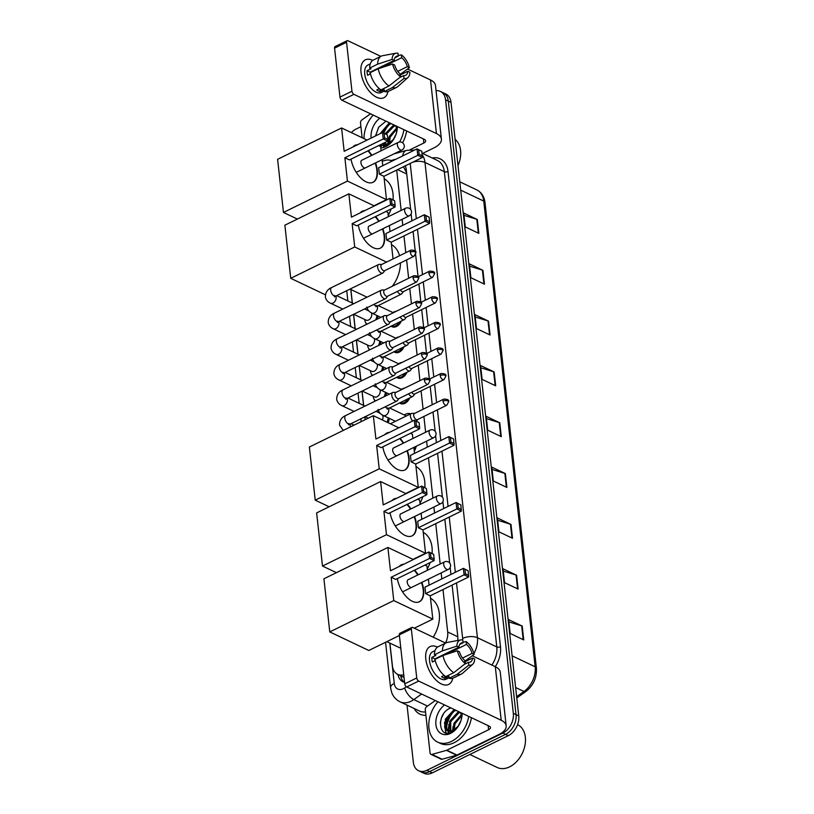 <?xml version="1.0" encoding="UTF-8"?>
<svg xmlns="http://www.w3.org/2000/svg" width="814" height="814" viewBox="0 0 814 814"><rect width="100%" height="100%" fill="white"/><g stroke="black" fill="none" stroke-linecap="round" stroke-linejoin="round"><path stroke-width="1.22" d="M395.818 311.335A8.435 5.912 115.4 0 1 396.53 311.172M401.231 321.123A8.435 5.912 115.4 0 1 396.469 326.516A8.435 5.912 115.4 0 1 392.033 326.74A8.435 5.912 115.4 0 1 391.066 326.099M398.646 336.935A8.435 5.912 115.4 0 1 399.359 336.762M404.059 346.713A8.435 5.912 115.4 0 1 399.298 352.106A8.435 5.912 115.4 0 1 394.861 352.33A8.435 5.912 115.4 0 1 393.895 351.699M401.475 362.525A8.435 5.912 115.4 0 1 402.177 362.352M406.888 372.313A8.435 5.912 115.4 0 1 402.126 377.696A8.435 5.912 115.4 0 1 397.69 377.93A8.435 5.912 115.4 0 1 396.723 377.289M404.293 388.125A8.435 5.912 115.4 0 1 405.006 387.952M409.707 397.904A8.435 5.912 115.4 0 1 404.945 403.296A8.435 5.912 115.4 0 1 400.508 403.52A8.435 5.912 115.4 0 1 399.542 402.879M407.122 413.716A8.435 5.912 115.4 0 1 410.571 413.878A8.435 5.912 115.4 0 1 410.592 413.888M416.137 446.296A8.435 5.912 115.4 0 1 414.265 451.139M380.779 341.554A8.435 5.912 115.4 0 1 380.046 344.76M383.608 367.155A8.435 5.912 115.4 0 1 382.875 370.35M386.426 392.745A8.435 5.912 115.4 0 1 385.704 395.94M389.255 418.335A8.435 5.912 115.4 0 1 388.024 422.659M377.95 315.964A8.435 5.912 115.4 0 1 377.218 319.159M406.583 172.67L403.53 166.88M392.053 161.121A15.812 11.081 -64.6 0 0 391.381 160.765A15.812 11.081 -64.6 0 0 385.175 160.378L382.254 161.192M445.492 643.019A15.812 11.081 -64.6 0 0 447.69 631.969L442.999 589.539M441.829 578.907L441.168 572.924M440.181 564.01L435.734 523.667M434.554 513.034L433.893 507.041M432.916 498.127L428.459 457.783M427.279 447.151L426.617 441.157M425.641 432.254L423.891 416.463M423.097 409.228L421.072 390.873M419.943 380.637L418.243 365.272M417.114 355.036L415.415 339.682M414.285 329.446L412.596 314.092M411.467 303.856L409.768 288.492M408.638 278.256L406.613 259.9M405.81 252.666L403.968 235.938M402.788 225.305L402.126 219.312M401.149 210.409L396.693 170.065M389.896 643.101L392.419 665.913A15.812 11.081 -64.6 0 0 397.629 674.318A15.812 11.081 -64.6 0 0 403.744 674.735M350.865 289.499L352.36 303.093M353.602 314.316L355.189 328.693M356.43 339.916L358.018 354.283M359.249 365.506L360.836 379.873M362.077 391.107L363.665 405.474M364.906 416.697L365.232 419.668M366.768 324.277A8.435 5.912 115.4 0 1 365.598 322.497M369.597 349.878A8.435 5.912 115.4 0 1 368.427 348.087M372.425 375.468A8.435 5.912 115.4 0 1 371.245 373.687M375.254 401.058A8.435 5.912 115.4 0 1 374.074 399.277M445.94 732.966A21.083 14.774 115.4 0 1 445.736 729.242A21.083 14.774 115.4 0 0 445.94 732.966M445.818 727.757A21.083 14.774 115.4 0 1 452.218 712.169A21.083 14.774 115.4 0 0 445.818 727.757M381.166 146.235A21.083 14.774 115.4 0 1 380.993 144.454A21.083 14.774 115.4 0 0 381.166 146.235M383.109 132.753A21.083 14.774 115.4 0 1 387.444 125.448A21.083 14.774 115.4 0 0 383.109 132.753M436.06 90.669A15.812 11.081 115.4 0 1 440.374 91.412A15.812 11.081 115.4 0 1 445.584 99.817L513.319 713.329A15.812 11.081 115.4 0 1 502.849 733.068L426.872 770.298A15.812 11.081 115.4 0 1 418.549 770.716A15.812 11.081 115.4 0 1 413.339 762.311L407.031 705.117M351.363 132.611A15.812 11.081 115.4 0 1 356.074 129.06L360.917 126.689M418.549 770.716L423.982 773.3A15.812 11.081 115.4 0 0 432.305 772.873L508.282 735.653A15.812 11.081 115.4 0 0 518.752 715.913L451.017 102.401A15.812 11.081 115.4 0 0 445.807 93.986L443.091 92.704A15.812 11.081 115.4 0 1 448.3 101.109L516.035 714.621A15.812 11.081 115.4 0 1 505.565 734.36L429.589 771.591A15.812 11.081 115.4 0 1 421.265 772.008A15.812 11.081 115.4 0 0 429.589 771.591L505.565 734.36A15.812 11.081 115.4 0 0 516.035 714.621L448.3 101.109A15.812 11.081 115.4 0 0 443.091 92.704L440.374 91.412M410.653 209.452L406.267 169.75A15.812 11.081 -64.6 0 0 405.26 165.863M457.672 640.496A15.812 11.081 -64.6 0 0 457.753 636.141L452.116 585.083M450.946 574.44L450.183 567.5M449.684 563.054L444.841 519.2M443.671 508.567L442.908 501.617M442.419 497.181L437.576 453.317M436.396 442.684L435.632 435.744M435.144 431.298L433.007 411.996M432.214 404.762L430.189 386.406M429.385 379.161L427.36 360.816M438.085 347.924C442.043 347.965 443.681 348.87 442.999 350.631A3.429 1.618 -6.3 0 0 442.195 349.725A3.429 1.618 173.7 0 0 437.383 349.949A3.429 1.832 63.9 0 1 438.085 347.924L426.526 353.591L424.532 335.215M423.738 327.981L421.703 309.625M432.438 296.734C436.396 296.774 438.034 297.68 437.342 299.44A3.429 1.618 -6.3 0 0 436.538 298.545A3.429 1.618 173.7 0 0 431.735 298.769A3.429 1.832 63.9 0 1 432.438 296.734L420.879 302.401L418.884 284.025M418.081 276.791L415.628 254.517M415.262 251.272L413.085 231.471M411.904 220.838L411.141 213.899M397.954 674.47A15.812 11.081 -64.6 0 0 403.011 681.827A15.812 11.081 -64.6 0 0 404.589 682.376M404.426 682.336A15.812 11.081 115.4 0 1 400.671 675.762M389.357 124.369A21.083 14.774 -64.6 0 0 383.791 133.079M454.131 711.09A21.083 14.774 -64.6 0 0 446.428 729.161M512.515 538.278L498.931 531.817L497.395 517.958L510.978 524.419L512.515 538.278M518.121 589.092L504.538 582.641L503.011 568.783L516.595 575.233L518.121 589.092M523.738 639.916L510.154 633.455L508.618 619.596L522.201 626.047L523.738 639.916M495.685 385.816L482.102 379.365L480.565 365.506L494.149 371.957L495.685 385.816M490.069 335.002L476.485 328.551L474.959 314.682L488.542 321.143L490.069 335.002M484.462 284.178L470.879 277.727L469.342 263.868L482.926 270.319L484.462 284.178M478.846 233.364L465.262 226.913L463.736 213.054L477.319 219.505L478.846 233.364M506.898 487.454L493.315 481.003L491.788 467.144L505.372 473.595L506.898 487.454M501.292 436.64L487.708 430.189L486.182 416.32L499.765 422.781L501.292 436.64M486.426 418.62L499.236 422.578A4.212 1.984 -6.3 0 1 499.765 422.781M492.043 469.434L504.853 473.392A4.212 1.984 -6.3 0 1 505.372 473.595M463.99 215.344L476.801 219.302A4.212 1.984 -6.3 0 1 477.319 219.505M469.597 266.158L482.407 270.126A4.212 1.984 -6.3 0 1 482.926 270.319M475.213 316.982L488.024 320.94A4.212 1.984 -6.3 0 1 488.542 321.143M480.82 367.796L493.63 371.764A4.212 1.984 -6.3 0 1 494.149 371.957M508.872 621.886L521.682 625.854A4.212 1.984 -6.3 0 1 522.201 626.047M503.266 571.072L516.076 575.03A4.212 1.984 -6.3 0 1 516.595 575.233M497.649 520.258L510.459 524.216A4.212 1.984 -6.3 0 1 510.978 524.419M361.019 72.324A21.083 11.284 -116.1 0 1 372.731 60.389A21.083 11.284 -116.1 0 0 365.323 59.849A21.083 11.284 -116.1 0 0 361.019 72.324A21.083 11.284 -116.1 0 0 374.084 95.737A21.083 11.284 -116.1 0 0 387.993 91.534A21.083 11.284 -116.1 0 1 383.872 97.721A21.083 11.284 -116.1 0 1 370.014 92.063A21.083 11.284 -116.1 0 1 361.019 72.324M362.128 137.729L360.51 123.016A2.635 1.852 -64.6 0 1 361.915 119.933L370.533 113.818M422.608 153.439L434.025 147.843A21.083 9.941 173.7 0 0 441.402 139.072A21.083 9.941 173.7 0 0 436.436 133.557L353.917 94.343L341.921 100.224L424.44 139.428A5.271 2.483 -6.3 0 1 425.681 140.812A5.271 2.483 -6.3 0 1 423.84 142.999L410.053 149.756M441.402 139.072L435.48 85.49A21.083 9.941 173.7 0 0 430.525 79.965L407.519 69.037M380.84 56.359L348.005 40.761A2.635 1.414 63.9 0 0 347.1 40.7A2.635 1.414 63.9 0 0 346.561 42.257L334.564 48.138A2.635 1.414 -116.1 0 1 335.103 46.581L347.1 40.7M341.921 100.224A2.635 1.414 -116.1 0 1 339.967 97.11L351.963 91.229L346.561 42.257M351.963 91.229A2.635 1.414 63.9 0 0 353.917 94.343M339.967 97.11L334.564 48.138M370.167 74.023A10.541 5.637 63.9 0 1 370.167 72.171L394.159 60.419A10.541 5.637 -116.1 0 1 396.357 56.38A10.541 5.637 -116.1 0 1 398.311 56.095L394.932 57.753M381.044 67.827L401.699 57.713A10.541 5.637 -116.1 0 1 407.315 66.667L397.761 71.347M370.451 73.881L367.552 75.305A15.283 8.181 -116.1 0 1 367.145 72.924A15.283 8.181 -116.1 0 1 367.043 70.686L371.042 68.732L369.668 68.071A17.399 9.31 -116.1 0 1 373.341 60.022L381.339 56.105A17.399 9.31 -116.1 0 1 382.661 55.678L396.001 53.205A13.706 7.336 -116.1 0 1 397.995 53.256L398.311 56.095M384.31 91.046L381.318 92.511A15.283 8.181 -116.1 0 1 371.276 88.411A15.283 8.181 -116.1 0 1 364.753 74.105A15.283 8.181 -116.1 0 1 367.877 65.059L370.278 63.868M379.375 88.716L376.76 89.998A15.283 8.181 -116.1 0 0 380.148 91.606L384.147 89.652L384.361 91.524L392.358 87.607L403.988 78.449L403.673 75.6L399.654 77.574M400.386 74.929L407.824 71.286L409.91 72.273A13.706 7.336 -116.1 0 1 407.926 77.544L397.802 86.569A17.399 9.31 -116.1 0 1 396.652 87.352L388.644 91.27A17.399 9.31 -116.1 0 1 384.361 91.524M380.962 89.906A17.399 9.31 -116.1 0 1 370.177 72.69L378.174 68.773L392.582 64.041L394.668 65.039A10.541 5.637 -116.1 0 0 400.284 73.993L400.6 76.831L388.96 85.989L380.962 89.906M396.652 87.352A17.399 9.31 -116.1 0 1 392.358 87.607M388.96 85.989A17.399 9.31 -116.1 0 1 378.174 68.773M399.816 74.685L409.401 67.654L407.315 66.667M401.699 57.713L401.383 54.874L398.239 55.525M401.383 54.874A13.706 7.336 -116.1 0 1 409.401 67.654M407.926 77.544A13.706 7.336 -116.1 0 1 403.988 78.449M400.6 76.831A13.706 7.336 -116.1 0 1 392.582 64.041M407.824 71.286A10.541 5.637 -116.1 0 1 405.626 75.315A10.541 5.637 -116.1 0 1 403.673 75.6M394.159 60.419L392.073 59.422L377.665 64.153L369.668 68.071M377.665 64.153A17.399 9.31 -116.1 0 1 381.339 56.105M392.073 59.422A13.706 7.336 -116.1 0 1 396.001 53.205M370.167 72.171L367.043 70.686M380.148 91.606L379.873 89.123M364.011 138.624A26.353 18.478 115.4 0 1 373.148 115.059M391.32 123.697L389.601 124.257L381.644 132.926M390.242 123.179L388.522 123.748L380.148 133.659M395.635 125.743L393.915 126.302L386.253 134.249M394.556 125.234L392.836 125.794L385.175 133.73M382.59 143.671L383.465 144.383M383.984 144.668L388.156 144.821M393.783 139.072A11.915 8.354 115.4 0 1 388.716 143.63A11.915 8.354 115.4 0 1 387.993 143.946L382.295 143.813M385.175 142.409L386.009 144.566M384.35 142.806L385.317 144.627M396.652 129.172L390.252 137.067L389.306 143.315M396.54 128.124L389.173 136.559L388.37 143.783M396.133 134.035L392.999 140.12M396.062 134.29A11.915 8.354 115.4 0 0 396.662 129.507L395.98 125.905M397.303 126.536A17.186 12.047 115.4 0 1 396.225 133.781A17.186 12.047 115.4 0 1 393.498 139.53A17.186 12.047 115.4 0 1 385.836 146.632A17.186 12.047 115.4 0 1 380.789 147.934M379.151 145.36L386.945 145.472L393.386 139.682M393.681 139.245L387.993 143.946M371.143 138.075A17.186 12.047 115.4 0 1 379.782 118.213M385.592 121.428L378.744 127.167L375.539 135.918M403.927 129.691A26.353 18.478 115.4 0 1 399.552 142.002M406.644 130.973A26.353 18.478 115.4 0 1 402.554 142.786M455.097 139.367A23.718 16.626 115.4 0 1 459.218 162.362A23.718 16.626 115.4 0 1 457.997 165.588A22.67 15.883 115.4 0 0 459.157 162.556L459.218 162.362M388.349 139.611L387.83 144.017M383.587 143.183L383.781 144.475M383.801 144.587L384.31 146.327M380.23 144.831L381.013 146.194M380.586 144.658L381.451 146.306M378.602 127.371L375.559 135.907M384.188 178.744A28.989 20.319 115.4 0 1 393.04 199.898M391.107 208.944A28.989 20.319 115.4 0 1 388.237 215.425M375.569 162.881A20.553 10.999 -116.1 0 1 377.289 170.095A20.553 10.999 -116.1 0 1 373.087 182.265A20.553 10.999 -116.1 0 1 351.027 159.137M344.871 157.763L383.262 138.95L382.549 132.489L344.159 151.292L341.585 127.961L277.594 159.31L283.465 212.444L347.446 181.095L344.871 157.763L349.42 159.92L387.81 141.117L383.262 138.95L384.635 137.963L384.127 133.343L382.549 132.489L387.322 134.859L384.127 133.343M352.93 146.998A20.553 10.999 -116.1 0 1 354.996 145.34A20.553 10.999 -116.1 0 1 357.57 144.719M368.325 150.661A20.553 10.999 -116.1 0 1 371.866 155.311M347.446 181.095L386.497 199.644L383.923 176.312L379.375 174.155L378.663 167.684L417.053 148.881L421.825 151.251L422.313 157.509L383.923 176.312M382.753 165.68L382.092 159.686M381.105 150.783L380.637 146.52L378.683 145.594M367.063 140.069L341.585 127.961M283.465 212.444L297.385 219.058M373.982 205.779L386.497 199.644M384.635 137.963L387.83 139.479L387.322 134.859M387.81 141.117L387.83 139.479M422.313 157.509L417.765 155.342L379.375 174.155M422.334 155.871L419.139 154.355L417.765 155.342L417.053 148.881L418.63 149.735L419.139 154.355M421.825 151.251L418.63 149.735M354.802 145.441A20.553 10.999 -116.1 0 1 357.163 144.923M362.037 160.124A4.212 2.259 63.9 0 0 361.782 160.216A4.212 2.259 63.9 0 0 361.162 163.848A4.212 2.259 63.9 0 0 364.051 167.694M367.928 150.855A20.553 10.999 -116.1 0 1 371.469 155.505M375.173 163.075A20.553 10.999 -116.1 0 1 372.883 182.356M367.104 297.141A28.989 20.319 115.4 0 1 365.822 296.611L350.02 289.102M391.463 244.627A28.989 20.319 115.4 0 1 399.532 255.738M400.437 262.932A28.989 20.319 115.4 0 1 392.297 286.263M382.845 228.765A20.553 10.999 -116.1 0 1 384.554 235.979A20.553 10.999 -116.1 0 1 380.362 248.148A20.553 10.999 -116.1 0 1 358.302 225.02M352.147 223.636L390.537 204.833L389.825 198.362L351.434 217.175L348.85 193.844L284.869 225.193L290.73 278.317L354.721 246.968L352.147 223.636L356.695 225.804L395.085 206.99L390.537 204.833L391.91 203.836L391.402 199.216L389.825 198.362L394.597 200.732L391.402 199.216M360.205 212.871A20.553 10.999 -116.1 0 1 362.271 211.223A20.553 10.999 -116.1 0 1 364.845 210.602M375.6 216.544A20.553 10.999 -116.1 0 1 379.141 221.184M354.721 246.968L386.558 262.098M393.04 258.923L391.198 242.196L386.65 240.028L385.928 233.567L424.328 214.754L429.1 217.124L429.609 221.744L429.589 223.382L391.198 242.196M390.018 231.563L389.357 225.57M388.38 216.656L387.912 212.393L385.948 211.467M374.338 205.952L348.85 193.844M290.73 278.317L325.397 294.79M391.91 203.836L395.105 205.352L394.597 200.732M395.085 206.99L395.105 205.352M429.589 223.382L425.04 221.225L386.65 240.028M429.609 221.744L426.414 220.228L425.04 221.225L424.328 214.754L425.905 215.608L426.414 220.228M429.1 217.124L425.905 215.608M362.067 211.325A20.553 10.999 -116.1 0 1 364.438 210.795M369.312 226.007A4.212 2.259 63.9 0 0 369.057 226.089A4.212 2.259 63.9 0 0 368.437 229.721A4.212 2.259 63.9 0 0 371.326 233.577M375.203 216.738A20.553 10.999 -116.1 0 1 378.744 221.377M382.448 228.958A20.553 10.999 -116.1 0 1 380.158 248.239M415.954 466.473A28.989 20.319 115.4 0 1 424.806 487.617M422.873 496.672A28.989 20.319 115.4 0 1 420.004 503.144M407.336 450.61A20.553 10.999 -116.1 0 1 409.045 457.824A20.553 10.999 -116.1 0 1 404.853 469.993A20.553 10.999 -116.1 0 1 382.794 446.866M376.638 445.482L415.028 426.678L414.316 420.207L375.926 439.021L373.351 415.689L309.361 447.039L315.222 500.162L379.212 468.813L376.638 445.482L381.186 447.649L419.576 428.836L415.028 426.678L416.402 425.681L415.893 421.062L414.316 420.207L419.088 422.578L415.893 421.062M384.696 434.717A20.553 10.999 -116.1 0 1 386.762 433.068A20.553 10.999 -116.1 0 1 389.336 432.448M400.091 438.39A20.553 10.999 -116.1 0 1 403.632 443.03M379.212 468.813L418.264 487.372L415.689 464.041L411.141 461.874L410.429 455.413L448.819 436.599L453.591 438.97L454.08 445.227L415.689 464.041M414.519 453.408L413.858 447.415M412.871 438.502L412.403 434.238L410.449 433.313M398.829 427.798L373.351 415.689M315.222 500.162L329.151 506.786M405.748 493.508L418.264 487.372M416.402 425.681L419.597 427.197L419.088 422.578M419.576 428.836L419.597 427.197M454.08 445.227L449.532 443.07L411.141 461.874M454.1 443.589L450.905 442.073L449.532 443.07L448.819 436.599L450.396 437.454L450.905 442.073M453.591 438.97L450.396 437.454M386.558 433.17A20.553 10.999 -116.1 0 1 388.929 432.641M393.803 447.853A4.212 2.259 63.9 0 0 393.549 447.934A4.212 2.259 63.9 0 0 392.928 451.567A4.212 2.259 63.9 0 0 395.818 455.423M399.694 438.583A20.553 10.999 -116.1 0 1 403.235 443.223M406.939 450.803A20.553 10.999 -116.1 0 1 404.65 470.085M423.229 532.346A28.989 20.319 115.4 0 1 432.081 553.5M430.138 562.545A28.989 20.319 115.4 0 1 427.279 569.027M414.611 516.483A20.553 10.999 -116.1 0 1 416.32 523.697A20.553 10.999 -116.1 0 1 412.118 535.866A20.553 10.999 -116.1 0 1 390.069 512.739M383.913 511.365L422.303 492.562L421.591 486.09L383.191 504.894L380.616 481.562L316.636 512.912L322.497 566.045L386.487 534.696L383.913 511.365L388.461 513.532L426.851 494.719L422.303 492.562L423.677 491.564L423.168 486.945L421.591 486.09L426.363 488.461L423.168 486.945M391.972 500.6A20.553 10.999 -116.1 0 1 394.037 498.951A20.553 10.999 -116.1 0 1 396.601 498.331M407.366 504.263A20.553 10.999 -116.1 0 1 410.907 508.913M386.487 534.696L425.539 553.245L422.965 529.924L418.406 527.757L417.694 521.286L456.084 502.482L460.866 504.853L461.355 511.111L422.965 529.924M421.784 519.291L421.123 513.298M420.146 504.385L419.668 500.122L417.714 499.196M406.105 493.671L380.616 481.562M322.497 566.045L336.426 572.659M413.013 559.381L425.539 553.245M423.677 491.564L426.872 493.081L426.363 488.461M426.851 494.719L426.872 493.081M461.355 511.111L456.807 508.954L418.406 527.757M461.375 509.472L458.18 507.956L456.807 508.954L456.084 502.482L457.672 503.337L458.18 507.956M460.866 504.853L457.672 503.337M393.834 499.053A20.553 10.999 -116.1 0 1 396.204 498.524M401.078 513.726A4.212 2.259 63.9 0 0 400.824 513.817A4.212 2.259 63.9 0 0 400.203 517.45A4.212 2.259 63.9 0 0 403.083 521.296M406.969 504.456A20.553 10.999 -116.1 0 1 410.51 509.106M414.214 516.687A20.553 10.999 -116.1 0 1 411.925 535.968M430.504 598.229A28.989 20.319 115.4 0 1 433.201 637.179M421.886 582.366A20.553 10.999 -116.1 0 1 423.595 589.58A20.553 10.999 -116.1 0 1 419.393 601.75A20.553 10.999 -116.1 0 1 397.334 578.622M391.178 577.248L429.578 558.435L428.856 551.963L390.466 570.777L387.891 547.446L323.911 578.795L329.772 631.918L393.762 600.579L391.178 577.248L395.736 579.405L434.127 560.602L429.578 558.435L430.952 557.448L430.443 552.818L428.856 551.963L433.638 554.344L430.443 552.818M399.236 566.483A20.553 10.999 -116.1 0 1 401.312 564.824A20.553 10.999 -116.1 0 1 403.876 564.204M414.641 570.146A20.553 10.999 -116.1 0 1 418.182 574.786M393.762 600.579L432.814 619.128L430.24 595.797L425.681 593.64L424.969 587.169L463.359 568.365L468.131 570.736L468.63 576.994L430.24 595.797M429.059 585.164L428.398 579.171M427.411 570.268L426.943 566.005L424.989 565.069M413.38 559.554L387.891 547.446M329.772 631.918L368.823 650.478L399.409 635.49M414.295 628.205L432.814 619.128M430.952 557.448L434.147 558.964L433.638 554.344M434.127 560.602L434.147 558.964M468.63 576.994L464.072 574.826L425.681 593.64M468.64 575.356L465.455 573.839L464.072 574.826L463.359 568.365L464.947 569.22L465.455 573.839M468.131 570.736L464.947 569.22M401.109 564.926A20.553 10.999 -116.1 0 1 403.479 564.407M408.353 579.609A4.212 2.259 63.9 0 0 408.099 579.7A4.212 2.259 63.9 0 0 407.468 583.333A4.212 2.259 63.9 0 0 410.358 587.179M414.245 570.339A20.553 10.999 -116.1 0 1 417.775 574.989M421.479 582.559A20.553 10.999 -116.1 0 1 419.19 601.841M371.388 312.83A4.742 3.327 115.4 0 1 368.589 319.994A4.742 3.327 115.4 0 1 366.097 320.126L353.734 314.255M367.134 324.104A7.906 5.545 115.4 0 1 364.865 320.207L364.774 319.495M381.807 264.428L379.283 264.377A4.742 2.534 63.9 0 0 378.612 264.519A4.742 2.534 63.9 0 0 377.645 267.328A4.742 2.534 63.9 0 0 381.156 272.944A4.742 2.534 63.9 0 0 382.784 273.046A4.742 2.534 63.9 0 0 383.313 272.598L384.829 270.574M410.246 252.177A3.429 1.832 63.9 0 1 410.948 250.152L381.593 264.53A3.429 1.832 63.9 0 0 380.891 266.554A3.429 1.832 63.9 0 0 383.425 270.614A3.429 1.832 63.9 0 0 384.605 270.686L413.96 256.308L415.852 252.849A3.429 1.618 -6.3 0 0 415.048 251.953A3.429 1.618 173.7 0 0 410.246 252.177A3.429 1.832 63.9 0 0 411.711 255.382A3.429 1.832 63.9 0 0 413.96 256.308M376.882 315.456A7.906 5.545 115.4 0 1 375.641 319.933M374.216 338.431A4.742 3.327 115.4 0 1 371.418 345.594A4.742 3.327 115.4 0 1 368.925 345.716L356.563 339.845M369.963 349.694A7.906 5.545 115.4 0 1 367.694 345.797L367.602 345.095M384.635 290.018L382.112 289.977A4.742 2.534 63.9 0 0 381.44 290.12A4.742 2.534 63.9 0 0 380.464 292.928A4.742 2.534 63.9 0 0 383.984 298.534A4.742 2.534 63.9 0 0 385.612 298.636A4.742 2.534 63.9 0 0 386.141 298.189L387.647 296.174M413.074 277.778A3.429 1.832 63.9 0 1 413.766 275.743L384.412 290.13A3.429 1.832 63.9 0 0 383.72 292.155A3.429 1.832 63.9 0 0 386.253 296.204A3.429 1.832 63.9 0 0 387.433 296.276L416.788 281.898L418.681 278.449A3.429 1.618 -6.3 0 0 417.877 277.543A3.429 1.618 173.7 0 0 413.074 277.778A3.429 1.832 63.9 0 0 414.529 280.983A3.429 1.832 63.9 0 0 416.788 281.898M379.711 341.046A7.906 5.545 115.4 0 1 378.459 345.533M377.045 364.021A4.742 3.327 115.4 0 1 374.237 371.184A4.742 3.327 115.4 0 1 371.744 371.316L359.391 365.445M372.792 375.295A7.906 5.545 115.4 0 1 370.512 371.388L370.421 370.685M387.464 315.608L384.941 315.567A4.742 2.534 63.9 0 0 384.259 315.71A4.742 2.534 63.9 0 0 383.292 318.518A4.742 2.534 63.9 0 0 386.813 324.125A4.742 2.534 63.9 0 0 388.441 324.237A4.742 2.534 63.9 0 0 388.96 323.789L390.476 321.764M415.893 303.368A3.429 1.832 63.9 0 1 416.595 301.343L387.24 315.72A3.429 1.832 63.9 0 0 386.538 317.745A3.429 1.832 63.9 0 0 389.082 321.795A3.429 1.832 63.9 0 0 390.252 321.876L419.607 307.488L421.51 304.039A3.429 1.618 -6.3 0 0 420.706 303.144A3.429 1.618 173.7 0 0 415.893 303.368A3.429 1.832 63.9 0 0 417.358 306.573A3.429 1.832 63.9 0 0 419.607 307.488M382.539 366.646A7.906 5.545 115.4 0 1 381.288 371.123M379.863 389.611A4.742 3.327 115.4 0 1 377.065 396.774A4.742 3.327 115.4 0 1 374.572 396.906L362.21 391.035M375.61 400.885A7.906 5.545 115.4 0 1 373.341 396.988L373.25 396.276M390.293 341.208L387.759 341.158A4.742 2.534 63.9 0 0 387.088 341.31A4.742 2.534 63.9 0 0 386.121 344.119A4.742 2.534 63.9 0 0 389.631 349.725A4.742 2.534 63.9 0 0 391.259 349.827A4.742 2.534 63.9 0 0 391.788 349.379L393.304 347.354M418.722 328.958A3.429 1.832 63.9 0 1 419.424 326.933L390.069 341.31A3.429 1.832 63.9 0 0 389.367 343.345A3.429 1.832 63.9 0 0 391.91 347.395A3.429 1.832 63.9 0 0 393.081 347.466L422.435 333.089L424.338 329.629A3.429 1.618 -6.3 0 0 423.524 328.734A3.429 1.618 173.7 0 0 418.722 328.958A3.429 1.832 63.9 0 0 420.187 332.163A3.429 1.832 63.9 0 0 422.435 333.089M385.368 392.236A7.906 5.545 115.4 0 1 384.116 396.723M393.111 366.799L390.588 366.758A4.742 2.534 63.9 0 0 389.916 366.9A4.742 2.534 63.9 0 0 388.95 369.709A4.742 2.534 63.9 0 0 392.46 375.315A4.742 2.534 63.9 0 0 394.088 375.417A4.742 2.534 63.9 0 0 394.617 374.979L396.133 372.954M421.55 354.558A3.429 1.832 63.9 0 1 422.242 352.523L392.897 366.911A3.429 1.832 63.9 0 0 392.195 368.935A3.429 1.832 63.9 0 0 394.729 372.985A3.429 1.832 63.9 0 0 395.909 373.056L425.264 358.679L427.157 355.23A3.429 1.618 -6.3 0 0 426.353 354.334A3.429 1.618 173.7 0 0 421.55 354.558A3.429 1.832 63.9 0 0 423.005 357.763A3.429 1.832 63.9 0 0 425.264 358.679M382.692 415.211A4.742 3.327 115.4 0 1 382.285 419.932M388.186 417.836A7.906 5.545 115.4 0 1 387.006 422.181M395.94 392.389L393.416 392.348A4.742 2.534 63.9 0 0 392.735 392.49A4.742 2.534 63.9 0 0 391.768 395.299A4.742 2.534 63.9 0 0 395.289 400.915A4.742 2.534 63.9 0 0 396.917 401.017A4.742 2.534 63.9 0 0 397.446 400.569L398.952 398.545M424.369 380.148A3.429 1.832 63.9 0 1 425.071 378.123L395.716 392.501A3.429 1.832 63.9 0 0 395.014 394.525A3.429 1.832 63.9 0 0 397.558 398.585A3.429 1.832 63.9 0 0 398.738 398.657L428.083 384.269L429.985 380.82A3.429 1.618 -6.3 0 0 429.182 379.924A3.429 1.618 173.7 0 0 424.369 380.148A3.429 1.832 63.9 0 0 425.834 383.353A3.429 1.832 63.9 0 0 428.083 384.269M397.364 291.412A4.742 2.534 63.9 0 0 399.816 293.935A4.742 2.534 63.9 0 0 401.444 294.037A4.742 2.534 63.9 0 0 401.974 293.589L403.49 291.575M399.593 321.927A7.906 5.545 115.4 0 1 395.736 325.732A7.906 5.545 115.4 0 1 391.585 325.936A7.906 5.545 115.4 0 1 391.493 325.895M392.969 312.596L393.579 312.22A7.906 5.545 115.4 0 1 394.21 311.864A7.906 5.545 115.4 0 1 396.296 311.284M400.396 289.926A3.429 1.832 63.9 0 0 402.096 291.605A3.429 1.832 63.9 0 0 403.266 291.677L432.621 277.299L434.523 273.84A3.429 1.618 -6.3 0 0 433.72 272.944A3.429 1.618 173.7 0 0 428.907 273.168A3.429 1.832 63.9 0 0 430.372 276.373A3.429 1.832 63.9 0 0 432.621 277.299M400.183 317.012A4.742 2.534 63.9 0 0 402.645 319.526A4.742 2.534 63.9 0 0 404.273 319.627A4.742 2.534 63.9 0 0 404.802 319.19L406.318 317.165M402.411 347.517A7.906 5.545 115.4 0 1 398.565 351.322A7.906 5.545 115.4 0 1 394.403 351.536A7.906 5.545 115.4 0 1 394.312 351.485M395.797 338.186L396.408 337.81A7.906 5.545 115.4 0 1 397.039 337.464A7.906 5.545 115.4 0 1 399.125 336.874M403.225 315.517A3.429 1.832 63.9 0 0 404.914 317.195A3.429 1.832 63.9 0 0 406.094 317.277L435.449 302.889L437.342 299.44M403.011 342.602A4.742 2.534 63.9 0 0 405.474 345.126A4.742 2.534 63.9 0 0 407.102 345.228A4.742 2.534 63.9 0 0 407.631 344.78L409.137 342.755M405.24 373.117A7.906 5.545 115.4 0 1 401.394 376.913A7.906 5.545 115.4 0 1 397.232 377.126A7.906 5.545 115.4 0 1 397.14 377.086M398.626 363.787L399.226 363.41A7.906 5.545 115.4 0 1 399.857 363.054A7.906 5.545 115.4 0 1 401.953 362.474M406.054 341.117A3.429 1.832 63.9 0 0 407.743 342.796A3.429 1.832 63.9 0 0 408.923 342.867L438.278 328.49L440.171 325.03A3.429 1.618 -6.3 0 0 439.367 324.135A3.429 1.618 173.7 0 0 434.564 324.359A3.429 1.832 63.9 0 0 436.019 327.564A3.429 1.832 63.9 0 0 438.278 328.49M405.84 368.193A4.742 2.534 63.9 0 0 408.302 370.716A4.742 2.534 63.9 0 0 409.93 370.818A4.742 2.534 63.9 0 0 410.449 370.37L411.965 368.355M408.068 398.707A7.906 5.545 115.4 0 1 404.212 402.513A7.906 5.545 115.4 0 1 400.061 402.727A7.906 5.545 115.4 0 1 399.969 402.676M401.455 389.377L402.055 389A7.906 5.545 115.4 0 1 402.686 388.654A7.906 5.545 115.4 0 1 404.772 388.064M408.872 366.707A3.429 1.832 63.9 0 0 410.571 368.386A3.429 1.832 63.9 0 0 411.742 368.457L441.096 354.08L442.999 350.631M408.659 393.793A4.742 2.534 63.9 0 0 411.121 396.306A4.742 2.534 63.9 0 0 412.749 396.418A4.742 2.534 63.9 0 0 413.278 395.97L414.794 393.945M404.273 414.967L404.884 414.591A7.906 5.545 115.4 0 1 405.514 414.245A7.906 5.545 115.4 0 1 409.666 414.031A7.906 5.545 115.4 0 1 409.971 414.194M411.701 392.297A3.429 1.832 63.9 0 0 413.4 393.976A3.429 1.832 63.9 0 0 414.57 394.057L443.925 379.67L445.828 376.221A3.429 1.618 -6.3 0 0 445.014 375.325A3.429 1.618 173.7 0 0 440.211 375.549A3.429 1.832 63.9 0 0 441.676 378.754A3.429 1.832 63.9 0 0 443.925 379.67M389.346 407.875L405.596 415.598A4.742 3.327 115.4 0 1 406.217 416.025M443.04 401.139A3.429 1.832 63.9 0 1 443.732 399.114L414.387 413.492A3.429 1.832 63.9 0 0 413.685 415.527A3.429 1.832 63.9 0 0 416.219 419.576A3.429 1.832 63.9 0 0 417.399 419.648L446.754 405.27L448.646 401.811A3.429 1.618 -6.3 0 0 447.842 400.915A3.429 1.618 173.7 0 0 443.04 401.139A3.429 1.832 63.9 0 0 444.495 404.344A3.429 1.832 63.9 0 0 446.754 405.27M414.601 413.39L412.077 413.339A4.742 2.534 63.9 0 0 411.406 413.492A4.742 2.534 63.9 0 0 410.49 416.687A4.742 2.534 63.9 0 0 412.708 421.001M414.896 446.906A7.906 5.545 115.4 0 1 414.051 449.257M425.793 659.045A21.083 11.284 -116.1 0 1 437.505 647.11A21.083 11.284 -116.1 0 0 430.097 646.57A21.083 11.284 -116.1 0 0 425.793 659.045A21.083 11.284 -116.1 0 0 438.858 682.468A21.083 11.284 -116.1 0 0 452.767 678.255A21.083 11.284 -116.1 0 1 448.646 684.442A21.083 11.284 -116.1 0 1 434.788 678.784A21.083 11.284 -116.1 0 1 425.793 659.045M446.448 750.345A2.635 1.852 -64.6 0 0 446.794 750.213L456.99 755.056A2.635 1.852 115.4 0 1 456.634 755.189L446.448 750.345L431.959 754.405A2.635 1.852 -64.6 0 1 430.921 754.344A2.635 1.852 -64.6 0 1 430.057 752.94L425.284 709.737A2.635 1.852 -64.6 0 1 426.689 706.654L435.307 700.539M456.99 755.056L498.799 734.564A21.083 9.941 173.7 0 0 506.176 725.803A21.083 9.941 173.7 0 0 501.21 720.278L418.691 681.074L406.695 686.945L489.214 726.149A5.271 2.483 -6.3 0 1 490.455 727.533A5.271 2.483 -6.3 0 1 488.614 729.731L446.794 750.213M456.634 755.189L442.144 759.248A2.635 1.852 115.4 0 1 441.107 759.177L430.921 754.344M506.176 725.803L500.254 672.211A21.083 9.941 173.7 0 0 495.299 666.686L472.293 655.758M445.614 643.08L412.779 627.482A2.635 1.414 63.9 0 0 411.874 627.421A2.635 1.414 63.9 0 0 411.335 628.978L399.338 634.859A2.635 1.414 -116.1 0 1 399.878 633.302L411.874 627.421M406.695 686.945A2.635 1.414 -116.1 0 1 404.741 683.831L416.737 677.95L411.335 628.978M416.737 677.95A2.635 1.414 63.9 0 0 418.691 681.074M404.741 683.831L399.338 634.859M434.951 660.744A10.541 5.637 63.9 0 1 434.941 658.892L458.933 647.14A10.541 5.637 -116.1 0 1 461.131 643.101A10.541 5.637 -116.1 0 1 463.085 642.816L459.707 644.474M445.818 654.558L466.473 644.434A10.541 5.637 -116.1 0 1 472.089 653.388L462.535 658.068M435.225 660.612L432.326 662.026A15.283 8.181 -116.1 0 1 431.929 659.645A15.283 8.181 -116.1 0 1 431.817 657.407L435.816 655.453L434.442 654.792A17.399 9.31 -116.1 0 1 438.115 646.743L446.113 642.826A17.399 9.31 -116.1 0 1 447.435 642.399L460.775 639.926A13.706 7.336 -116.1 0 1 462.769 639.977L463.085 642.816M449.084 677.767L446.103 679.232A15.283 8.181 -116.1 0 1 436.05 675.132A15.283 8.181 -116.1 0 1 429.527 660.826A15.283 8.181 -116.1 0 1 432.651 651.78L435.052 650.6M444.149 675.437L441.534 676.719A15.283 8.181 -116.1 0 0 444.922 678.337L448.921 676.373L449.135 678.245L457.132 674.328L468.762 665.17L468.457 662.321L464.428 664.295M465.16 661.65L472.598 658.007L474.684 659.004A13.706 7.336 -116.1 0 1 472.7 664.265L462.576 673.29A17.399 9.31 -116.1 0 1 461.426 674.073L453.429 677.991A17.399 9.31 -116.1 0 1 449.135 678.245M445.736 676.627A17.399 9.31 -116.1 0 1 434.951 659.411L442.948 655.494L457.356 650.762L459.442 651.76A10.541 5.637 -116.1 0 0 465.059 660.714L465.374 663.552L453.734 672.71L445.736 676.627M461.426 674.073A17.399 9.31 -116.1 0 1 457.132 674.328M453.734 672.71A17.399 9.31 -116.1 0 1 442.948 655.494M464.591 661.406L474.175 654.375L472.089 653.388M466.473 644.434L466.168 641.595L463.013 642.246M466.168 641.595A13.706 7.336 -116.1 0 1 474.175 654.375M472.7 664.265A13.706 7.336 -116.1 0 1 468.762 665.17M465.374 663.552A13.706 7.336 -116.1 0 1 457.356 650.762M472.598 658.007A10.541 5.637 -116.1 0 1 470.4 662.036A10.541 5.637 -116.1 0 1 468.457 662.321M458.933 647.14L456.847 646.143L442.44 650.874L434.442 654.792M442.44 650.874A17.399 9.31 -116.1 0 1 446.113 642.826M456.847 646.143A13.706 7.336 -116.1 0 1 460.775 639.926M434.941 658.892L431.817 657.407M444.922 678.337L444.648 675.844M517.572 724.633A23.718 16.626 115.4 0 1 523.992 749.084A23.718 16.626 115.4 0 1 520.227 757.02A23.718 16.626 115.4 0 1 509.645 766.839A23.718 16.626 115.4 0 1 497.171 767.47L469.841 754.486M468.701 716.412A26.353 18.478 115.4 0 1 451.495 741.391A26.353 18.478 115.4 0 1 437.637 742.103A26.353 18.478 115.4 0 1 437.922 701.78M471.418 717.704A26.353 18.478 115.4 0 1 454.212 742.683A26.353 18.478 115.4 0 1 440.354 743.386L437.637 742.103M456.094 710.419L454.375 710.978L446.408 719.688L446.835 729.792L448.239 731.104M455.016 709.91L453.296 710.469L445.329 719.179L445.757 729.283L447.68 730.88L452.767 730.667A11.915 8.354 115.4 0 0 453.5 730.351A11.915 8.354 115.4 0 0 458.557 725.793M460.409 712.464L458.689 713.023L450.712 721.743L450.783 731.287M459.33 711.955L457.61 712.515L449.633 721.224L450.091 731.348M448.758 731.389L452.93 731.542M461.426 715.893L455.026 723.788L454.08 730.036M461.314 714.845L453.947 723.28L453.144 730.514M460.907 720.756L457.773 726.841M460.836 721.011A11.915 8.354 115.4 0 0 461.436 716.228L460.755 712.626M462.077 713.257A17.186 12.047 115.4 0 1 460.999 720.502A17.186 12.047 115.4 0 1 458.272 726.251A17.186 12.047 115.4 0 1 450.61 733.353A17.186 12.047 115.4 0 1 436.162 726.251A17.186 12.047 115.4 0 1 444.556 704.934M450.366 708.149C435.775 713.644 438.573 739.55 451.729 732.193L458.16 726.403M458.455 725.966L452.767 730.667M523.992 749.084L523.941 749.277A22.67 15.883 115.4 0 1 520.329 756.857L520.227 757.02M453.123 726.332L452.604 730.738M448.809 724.287L448.555 731.196M448.575 731.308L449.084 733.048M444.495 722.242L445.787 732.915M444.525 726.414L446.225 733.027M443.376 714.102L441.422 718.121L440.282 723.107M402.279 676.526A15.812 7.458 173.7 0 0 401.068 677.39M406.735 173.993L397.568 169.638M457.814 636.782L447.69 631.969M389.804 643.06L394.261 683.424A10.541 7.387 -64.6 0 0 403.286 688.746A10.541 7.387 -64.6 0 0 404.66 687.932L406.339 686.731M421.632 694.047L413.838 699.572A21.083 14.774 115.4 0 1 411.09 701.22A21.083 14.774 115.4 0 1 400.01 701.78L419.363 710.978A21.083 14.774 -64.6 0 0 425.529 711.914M427.513 706.074L413.838 699.572A10.541 4.691 -125.4 0 1 404.66 687.932M432.193 157.987A23.718 16.626 115.4 0 1 448.015 171.489L500.488 646.754A23.718 16.626 115.4 0 1 495.278 666.676M425.895 715.303A23.718 16.626 115.4 0 1 414.184 708.516M445.584 99.817L451.017 102.401M426.872 770.298L432.305 772.873M502.849 733.068L508.282 735.653M513.319 713.329L518.752 715.913M422.222 154.823A21.083 14.774 115.4 0 1 424.969 162.464L444.322 171.662A21.083 14.774 -64.6 0 0 437.372 160.45L422.039 153.164M412.871 162.128A10.541 4.976 -6.3 0 1 424.969 162.464L477.431 637.728L496.794 646.927L444.322 171.662A2.635 1.241 173.7 0 0 448.015 171.489M462.708 639.967A10.541 7.387 -64.6 0 0 462.647 638.42A10.541 4.976 -6.3 0 1 477.431 637.728A21.083 14.774 115.4 0 1 473.952 653.53M472.873 655.331A21.083 14.774 115.4 0 1 472.527 655.86M491.88 665.058A21.083 14.774 -64.6 0 0 496.794 646.927A2.635 1.241 173.7 0 0 500.488 646.754M396.286 159.056L390.903 160.562M350.773 289.458L352.269 303.052M353.52 314.357L355.097 328.642M356.349 339.957L357.926 354.243M359.167 365.547L360.744 379.833M361.996 391.147L363.573 405.423M364.825 416.737L365.15 419.709M462.647 638.42L456.522 582.926M455.341 572.293L449.247 517.043M448.066 506.41L441.971 451.159M440.801 440.527L437.413 409.839M436.609 402.604L434.584 384.249M433.781 377.014L431.756 358.659M430.962 351.414L428.937 333.058M428.133 325.824L426.109 307.468M425.305 300.234L423.28 281.878M422.486 274.633L417.48 229.314M416.31 218.681L410.205 163.441M402.686 155.912A10.541 6.42 -105.6 0 1 406.512 150.366L393.925 153.897M385.551 642.287L390.578 687.81A10.541 4.976 -6.3 0 1 394.261 683.424M460.704 190.15L483.75 201.099A5.271 2.483 -6.3 0 1 484.991 202.483L536.406 668.182A5.271 2.483 173.7 0 0 535.164 666.798L483.75 201.099A21.083 14.774 -64.6 0 0 476.801 189.896C481.501 192.308 484.228 196.51 484.991 202.483M536.406 668.182C536.914 677.747 533.384 685.541 525.813 691.564A5.271 2.35 -125.4 0 1 523.951 691.473A21.083 14.774 -64.6 0 0 535.164 666.798L512.118 655.85M516.625 696.672L523.951 691.473L515.618 687.515M500.763 436.385L499.236 422.578M495.156 385.571L493.63 371.764M489.55 334.747L488.024 320.94M483.933 283.933L482.407 270.126M478.327 233.109L476.801 219.302M506.379 487.21L504.853 473.392M511.986 538.023L510.459 524.216M517.592 588.848L516.076 575.03M523.209 639.662L521.682 625.854M436.436 133.557L430.525 79.965M423.84 142.999L423.392 138.929M383.435 146.428A21.083 14.774 115.4 0 1 383.323 144.363M383.323 144.292A21.083 14.774 115.4 0 1 383.343 143.305M397.354 144.892A4.212 2.259 -116.1 0 1 398.209 142.399A4.212 4.212 0 0 1 404.253 145.726A4.212 4.212 0 0 1 401.923 149.98A4.212 2.259 -116.1 0 1 400.478 149.888A4.212 2.259 -116.1 0 1 397.354 144.892M404.619 210.775A4.212 2.259 -116.1 0 1 405.484 208.282A4.212 4.212 0 0 1 411.528 211.599A4.212 4.212 0 0 1 409.198 215.852A4.212 2.259 -116.1 0 1 407.743 215.761A4.212 2.259 -116.1 0 1 404.619 210.775M429.11 432.621A4.212 2.259 -116.1 0 1 429.975 430.128A4.212 4.212 0 0 1 436.019 433.445A4.212 4.212 0 0 1 433.689 437.698A4.212 2.259 -116.1 0 1 432.244 437.606A4.212 2.259 -116.1 0 1 429.11 432.621M436.385 498.504A4.212 2.259 -116.1 0 1 437.25 496.001A4.212 4.212 0 0 1 443.294 499.328A4.212 4.212 0 0 1 440.964 503.581A4.212 2.259 -116.1 0 1 439.509 503.49A4.212 2.259 -116.1 0 1 436.385 498.504M443.661 564.377A4.212 2.259 -116.1 0 1 444.525 561.884A4.212 4.212 0 0 1 450.569 565.211A4.212 4.212 0 0 1 448.229 569.454A4.212 2.259 -116.1 0 1 446.784 569.362A4.212 2.259 -116.1 0 1 443.661 564.377M335.856 296.042A4.742 3.327 115.4 0 1 336.101 296.907A4.742 3.327 115.4 0 1 332.997 303.093A4.742 3.327 115.4 0 1 330.504 303.215C327.798 301.984 326.099 299.979 325.417 297.191C325.295 292.592 327.37 289.367 331.664 287.525A4.742 2.534 63.9 0 0 330.688 290.333A4.742 2.534 63.9 0 0 330.728 290.598A4.742 2.534 63.9 0 0 332.814 294.872A4.742 2.534 63.9 0 0 335.836 296.042L382.784 273.046M337.576 321.072L337.362 322.507L338.665 321.642A4.742 3.327 115.4 0 1 338.929 322.507A4.742 3.327 115.4 0 1 335.826 328.683A4.742 3.327 115.4 0 1 333.333 328.805C330.616 327.574 328.927 325.569 328.246 322.782C328.123 318.182 330.199 314.967 334.483 313.115A4.742 2.534 63.9 0 0 333.516 315.924A4.742 2.534 63.9 0 0 333.557 316.188A4.742 2.534 63.9 0 0 335.633 320.472A4.742 2.534 63.9 0 0 338.665 321.642L385.612 298.636M341.504 347.222A4.742 3.327 115.4 0 1 341.758 348.097A4.742 3.327 115.4 0 1 338.655 354.273A4.742 3.327 115.4 0 1 336.162 354.405C333.445 353.174 331.756 351.16 331.074 348.382C330.942 343.783 333.028 340.557 337.311 338.716A4.742 2.534 63.9 0 0 336.345 341.524A4.742 2.534 63.9 0 0 336.375 341.788A4.742 2.534 63.9 0 0 338.461 346.062A4.742 2.534 63.9 0 0 341.483 347.232L388.441 324.237M343.233 372.263L343.009 373.697L344.312 372.832A4.742 3.327 115.4 0 1 344.587 373.687A4.742 3.327 115.4 0 1 341.473 379.873A4.742 3.327 115.4 0 1 338.98 379.996C336.274 378.764 334.574 376.76 333.893 373.972C333.771 369.373 335.856 366.147 340.14 364.306A4.742 2.534 63.9 0 0 339.173 367.114A4.742 2.534 63.9 0 0 339.204 367.379A4.742 2.534 63.9 0 0 341.29 371.652A4.742 2.534 63.9 0 0 344.312 372.832L391.259 349.827M347.161 398.412A4.742 3.327 115.4 0 1 347.405 399.287A4.742 3.327 115.4 0 1 344.302 405.464A4.742 3.327 115.4 0 1 341.809 405.596C339.102 404.365 337.403 402.35 336.721 399.562C336.599 394.963 338.675 391.748 342.969 389.906A4.742 2.534 63.9 0 0 341.992 392.704A4.742 2.534 63.9 0 0 342.033 392.969A4.742 2.534 63.9 0 0 344.108 397.252A4.742 2.534 63.9 0 0 347.14 398.422L394.088 375.417M343.264 430.423L339.55 425.162C339.418 420.563 341.504 417.338 345.787 415.496A4.742 2.534 63.9 0 0 344.821 418.304A4.742 2.534 63.9 0 0 344.851 418.569A4.742 2.534 63.9 0 0 346.937 422.842A4.742 2.534 63.9 0 0 349.959 424.013A4.742 3.327 115.4 0 1 350.234 424.877A4.742 3.327 115.4 0 1 350.122 427.065M434.523 273.84C435.205 272.09 433.567 271.184 429.609 271.143A3.429 1.832 63.9 0 0 428.907 273.168M373.88 304.385A4.742 2.534 63.9 0 0 375.59 305.81A4.742 2.534 63.9 0 0 377.218 305.911A4.742 3.327 115.4 0 1 377.482 306.776A4.742 3.327 115.4 0 1 374.379 312.952A4.742 3.327 115.4 0 1 371.886 313.085C369.169 311.854 367.48 309.839 366.799 307.051M376.709 329.975A4.742 2.534 63.9 0 0 378.408 331.4A4.742 2.534 63.9 0 0 380.036 331.502A4.742 3.327 115.4 0 1 380.311 332.366A4.742 3.327 115.4 0 1 377.208 338.543A4.742 3.327 115.4 0 1 374.715 338.675C371.998 337.444 370.309 335.439 369.627 332.651M431.735 298.769A3.429 1.832 63.9 0 0 433.201 301.974A3.429 1.832 63.9 0 0 435.449 302.889M440.171 325.03C440.852 323.27 439.214 322.375 435.256 322.334A3.429 1.832 63.9 0 0 434.564 324.359M379.528 355.576A4.742 2.534 63.9 0 0 381.237 357A4.742 2.534 63.9 0 0 382.865 357.102A4.742 3.327 115.4 0 1 383.14 357.967A4.742 3.327 115.4 0 1 380.026 364.143A4.742 3.327 115.4 0 1 377.533 364.265C374.827 363.034 373.127 361.029 372.446 358.241M385.714 382.682A4.742 3.327 115.4 0 1 385.958 383.557A4.742 3.327 115.4 0 1 382.855 389.733A4.742 3.327 115.4 0 1 380.362 389.865C377.655 388.634 375.956 386.619 375.274 383.832M382.356 381.166A4.742 2.534 63.9 0 0 384.066 382.59A4.742 2.534 63.9 0 0 385.694 382.692L409.93 370.818M437.383 349.949A3.429 1.832 63.9 0 0 438.848 353.164A3.429 1.832 63.9 0 0 441.096 354.08M445.828 376.221C446.51 374.46 444.871 373.565 440.913 373.524A3.429 1.832 63.9 0 0 440.211 375.549M385.185 406.766A4.742 2.534 63.9 0 0 386.884 408.18A4.742 2.534 63.9 0 0 388.512 408.282A4.742 3.327 115.4 0 1 388.787 409.147A4.742 3.327 115.4 0 1 385.683 415.333A4.742 3.327 115.4 0 1 383.191 415.455C380.474 414.224 378.785 412.22 378.103 409.432M501.21 720.278L495.299 666.686M488.614 729.731L488.166 725.65M431.959 754.405L442.144 759.248M448.209 733.149A21.083 14.774 115.4 0 1 448.097 731.084M448.097 731.013A21.083 14.774 115.4 0 1 448.311 727.838M392.094 161.101L391.381 160.765M404.029 677.36L397.629 674.318M414.58 150.091L406.512 150.366M390.578 687.81L391.799 692.806C393.416 696.876 396.153 699.867 400.01 701.78M346.733 290.7L347.873 300.956M349.562 316.3L350.692 326.556M352.391 341.89L353.52 352.147M355.209 367.49L356.349 377.747M358.038 393.081L359.167 403.337M360.867 418.671L361.192 421.642M525.813 691.564L516.768 697.974M476.801 189.896L459.788 181.807M361.558 160.358L398.209 142.399M356.247 172.354L401.923 149.98M368.834 226.241L405.484 208.282M363.522 238.227L409.198 215.852M393.325 448.087L429.975 430.128M388.013 460.073L433.689 437.698M400.6 513.96L437.25 496.001M395.278 525.956L440.964 503.581M386.843 641.646L400.824 648.29M407.875 579.843L444.525 561.884M402.554 591.839L448.229 569.454M410.948 250.152C414.906 250.193 416.544 251.088 415.852 252.849M342.786 309.055L330.504 303.215M335.836 296.042L334.534 296.917L334.758 295.482M368.803 310.907L364.621 308.923M353.673 303.714L336.67 295.635M331.664 287.525L378.612 264.519M413.766 275.743C417.724 275.783 419.363 276.689 418.681 278.449M345.614 334.646L333.333 328.805M371.632 336.497L367.45 334.513M356.501 329.314L339.489 321.235M334.483 313.115L381.44 290.12M416.595 301.343C420.553 301.384 422.191 302.279 421.51 304.039M348.443 360.236L336.162 354.405M341.483 347.232L340.181 348.107L340.405 346.672M374.46 362.098L370.278 360.103M359.33 354.904L342.318 346.825M337.311 338.716L384.259 315.71M419.424 326.933C423.382 326.974 425.02 327.879 424.338 329.629M351.261 385.836L338.98 379.996M377.279 387.688L373.097 385.704M362.149 380.504L345.146 372.415M340.14 364.306L387.088 341.31M422.242 352.523C426.2 352.564 427.838 353.469 427.157 355.23M368.284 418.172L365.038 416.626M354.09 411.426L341.809 405.596M347.14 398.422L345.838 399.298L346.052 397.853M380.107 413.288L375.926 411.294M364.977 406.094L347.965 398.015M342.969 389.906L389.916 366.9M425.071 378.123C429.029 378.164 430.667 379.059 429.985 380.82M348.88 423.453L348.657 424.888L396.917 401.017M354.039 425.152L350.793 423.606M345.787 415.496L392.735 392.49M380.891 317.358L371.886 313.085M376.129 305.342L375.915 306.786L401.444 294.037M391.585 325.936L394.118 327.147M393.304 312.749L378.042 305.504M429.609 271.143L418.05 276.811M383.72 342.959L374.715 338.675M378.958 330.942L378.734 332.377L404.273 319.627M394.403 351.536L396.947 352.737M396.123 338.349L380.871 331.094M386.548 368.549L377.533 364.265M381.786 356.532L381.562 357.967L407.102 345.228M397.232 377.126L399.766 378.337M398.952 363.939L383.699 356.695M435.256 322.334L423.697 327.991M389.377 394.139L380.362 389.865M400.061 402.727L402.594 403.927M385.694 382.692L384.391 383.567L384.605 382.122M401.78 389.53L386.518 382.285M395.472 421.296L383.191 415.455M387.433 407.722L387.21 409.157L412.749 396.418M440.913 373.524L429.354 379.182M443.732 399.114C447.69 399.155 449.328 400.05 448.646 401.811M417.623 419.536L416.381 421.194M390.384 423.789L411.406 413.492"/></g></svg>
